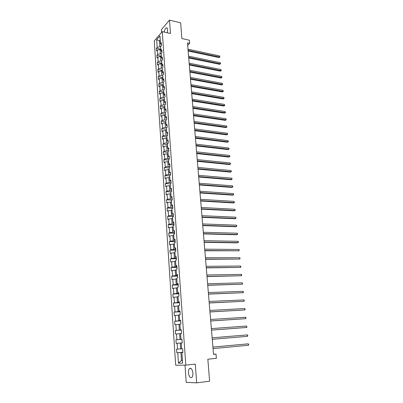 <?xml version="1.0" encoding="UTF-8"?>
<svg xmlns="http://www.w3.org/2000/svg" width="403" height="403" viewBox="0 0 403 403"><rect width="100%" height="100%" fill="white"/><g stroke="black" fill="none" stroke-linecap="round" stroke-linejoin="round"><path stroke-width="0.6" d="M192.871 373.012C192.251 369.088 191.113 367.612 189.44 368.589C188.7 369.491 188.377 370.936 188.483 372.936C189.083 376.865 190.231 378.341 191.924 377.369C192.664 376.457 192.977 375.007 192.871 373.012M167.305 32.764L167.613 29.802C167.441 28.23 166.958 27.595 166.162 27.898C165.225 28.532 164.585 29.923 164.248 32.074M185.002 365.138L186.211 382.351L196.684 382.85L209.615 381.198L207.837 359.219L216.366 358.327L216.008 354.086L213.504 354.182M154.258 40.905L175.683 365.214L185.818 365.133L162.253 31.625L154.258 40.905M162.253 31.625L170.484 33.479L169.487 20.15L161.417 29.605L161.608 32.371M169.487 20.15L180.635 22.81L181.904 38.552L189.4 40.224L189.662 43.338L187.466 42.854L213.514 354.333L216.008 354.086M182.881 352.424L181.889 352.57L182.897 352.519L182.64 348.812L181.632 348.872L181.229 342.988L182.227 342.908L181.97 339.235L180.972 339.326L180.569 333.493L181.562 333.387L181.31 329.745L180.317 329.866L179.919 324.083L180.907 323.941L180.655 320.335L179.667 320.486L179.27 314.753L180.252 314.582L180.005 311.005L179.023 311.187L178.63 305.499L179.607 305.303L179.36 301.756L178.383 301.963L177.995 296.331L178.962 296.104L178.72 292.583L177.753 292.82L177.365 287.233L178.328 286.981L178.086 283.495L177.124 283.757L176.741 278.216L177.698 277.939L177.456 274.478L176.499 274.77L176.121 269.28L177.073 268.967L176.831 265.542L175.884 265.859L175.506 260.414L176.454 260.076L176.217 256.676L175.27 257.023L174.897 251.623L175.839 251.26L175.602 247.89L174.665 248.258L174.292 242.903L175.224 242.515L174.993 239.175L174.061 239.568L173.693 234.259L174.62 233.846L174.393 230.531L173.466 230.949L173.099 225.685L174.02 225.247L173.794 221.957L172.872 222.406L172.509 217.182L173.426 216.718L173.199 213.459L172.288 213.928L171.925 208.744L172.837 208.26L172.61 205.026L171.703 205.52L171.346 200.382L172.252 199.873L172.031 196.664L171.124 197.183L170.771 192.085L171.673 191.551L171.451 188.372L170.555 188.911L170.202 183.854L171.099 183.3L170.877 180.146L169.985 180.705L169.638 175.693L170.524 175.114L170.308 171.985L169.421 172.57L169.074 167.593L169.96 166.993L169.744 163.89L168.862 164.495L168.519 159.558L169.396 158.943L169.184 155.86L168.308 156.485L167.965 151.588L168.842 150.949L168.63 147.896L167.754 148.541L167.421 143.685L168.288 143.025L168.076 139.992L167.21 140.662L166.877 135.841L167.739 135.161L167.532 132.154L166.671 132.844L166.338 128.058L167.195 127.358L166.988 124.376L166.132 125.086L165.804 120.341L166.656 119.62L166.449 116.658L165.598 117.389L165.27 112.679L166.122 111.938L165.915 109.001L165.069 109.752L164.746 105.077L165.588 104.322L165.386 101.405L164.545 102.171L164.222 97.536L165.064 96.76L164.862 93.869L164.021 94.655L163.704 90.055L164.54 89.259L164.338 86.388L163.507 87.194L163.19 82.63L164.021 81.814L163.82 78.968L162.993 79.789L162.681 75.26L163.502 74.429L163.306 71.603L162.485 72.439L162.172 67.946L162.993 67.099L162.797 64.294L161.981 65.15L161.668 60.692L162.485 59.825L162.293 57.04L161.477 57.916L161.17 53.488L161.981 52.607L161.789 49.841L160.978 50.733L160.676 46.34L161.482 45.438L161.291 42.698L160.485 43.605L159.951 35.902L156.666 39.701L159.467 40.894L159.87 46.743L160.716 46.919M181.889 352.57L182.619 363.103L178.464 363.158L177.763 352.766L176.791 352.816L182.876 352.237M156.666 39.701L157.18 47.332L156.399 48.214L156.581 50.919L157.361 50.043L157.659 54.39L156.868 55.256L157.054 57.977L157.84 57.12L158.137 61.503L157.346 62.349L157.528 65.095L158.324 64.253L158.621 68.666L157.825 69.497L158.006 72.263L158.807 71.437L159.104 75.885L158.303 76.701L158.49 79.487L159.291 78.676L159.593 83.159L158.792 83.96L158.978 86.766L159.784 85.975L160.092 90.489L159.281 91.269L159.472 94.095L160.278 93.325L160.585 97.874L159.774 98.639L159.966 101.485L160.782 100.73L161.089 105.319L160.273 106.06L160.465 108.931L161.281 108.195L161.593 112.815L160.772 113.545L160.963 116.437L161.789 115.716L162.102 120.376L161.276 121.081L161.472 123.998L162.298 123.298L162.616 127.993L161.784 128.678L161.981 131.615L162.817 130.935L163.134 135.665L162.298 136.335L162.495 139.297L163.336 138.637L163.653 143.403L162.812 144.052L163.014 147.035L163.855 146.395L164.182 151.201L163.336 151.83L163.537 154.838L164.384 154.213L164.711 159.059L163.86 159.664L164.061 162.696L164.913 162.097L165.245 166.978L164.389 167.567L164.59 170.62L165.452 170.041L165.784 174.962L164.923 175.527L165.129 178.61L165.991 178.05L166.323 183.007L165.457 183.551L165.668 186.66L166.535 186.121L166.872 191.123L166.001 191.642L166.207 194.775L167.084 194.256L167.421 199.299L166.545 199.797L166.756 202.951L167.633 202.462L167.975 207.54L167.094 208.019L167.31 211.197L168.192 210.729L168.54 215.852L167.653 216.305L167.865 219.514L168.756 219.066L169.104 224.229L168.212 224.662L168.429 227.891L169.32 227.468L169.673 232.677L168.776 233.085L168.993 236.339L169.89 235.941L170.247 241.19L169.341 241.573L169.562 244.858L170.469 244.485L170.822 249.779L169.915 250.137L170.137 253.447L171.048 253.099L171.406 258.434L170.494 258.771L170.716 262.106L171.633 261.784L171.995 267.164L171.079 267.471L171.3 270.841L172.222 270.539L172.59 275.964L171.663 276.251L171.89 279.642L172.816 279.37L173.184 284.84L172.257 285.097L172.484 288.523L173.416 288.276L173.789 293.792L172.852 294.024L173.083 297.474L174.025 297.258L174.398 302.819L173.456 303.021L173.688 306.502L174.635 306.31L175.013 311.922L174.066 312.098L174.298 315.609L175.25 315.443L175.632 321.105L174.675 321.251L174.912 324.793L175.869 324.657L176.252 330.364L175.295 330.48L175.532 334.052L176.494 333.946L176.882 339.704L175.92 339.789L176.156 343.391L177.129 343.316L177.516 349.124L176.544 349.179L176.791 352.816M181.229 342.988L182.227 342.898M181.627 348.781L180.67 348.867L180.267 343.054L182.227 342.888L176.156 343.391M177.516 349.124L180.67 348.867M177.129 343.316L180.267 343.054M180.972 339.326L181.975 339.255M181.975 339.276L180.02 339.437L179.622 333.674L180.574 333.598M176.882 339.704L180.02 339.437M176.494 333.946L179.622 333.674M180.317 329.866L181.315 329.845M181.325 329.946L179.375 330.082L178.982 324.37L179.934 324.309M176.252 330.364L179.375 330.082M175.869 324.657L178.982 324.37M180.66 320.521L179.667 320.486M180.68 320.692L178.736 320.813L178.348 315.146L179.295 315.096M175.632 321.105L178.736 320.813M175.25 315.443L178.348 315.146M180.015 311.272L179.023 311.187M180.04 311.519L178.106 311.62L177.718 306.003L178.66 305.958M175.013 311.922L178.106 311.62M174.635 306.31L177.718 306.003M179.375 302.099L178.383 301.963M179.406 302.421L177.476 302.507L177.093 296.935L178.035 296.9M174.398 302.819L177.476 302.507M174.025 297.258L177.093 296.935M177.753 292.82L178.746 293.011M178.776 293.399L176.852 293.47L176.474 287.944L177.411 287.918M173.789 293.792L176.852 293.47M173.416 288.276L176.474 287.944M177.124 283.757L178.121 283.994M178.151 284.458L176.237 284.508L175.859 279.027L176.796 279.012M173.184 284.84L176.237 284.508M172.816 279.37L175.859 279.027M177.486 275.053L176.499 274.77M177.532 275.587L175.627 275.622L175.25 270.186L176.182 270.176M172.59 275.964L175.627 275.622M172.222 270.539L175.25 270.186M176.872 266.192L175.884 265.859M176.922 266.791L175.018 266.806L174.65 261.421L175.577 261.416M171.995 267.164L175.018 266.806M171.633 261.784L174.65 261.421M176.257 257.401L175.27 257.023M176.312 258.071L174.418 258.066L174.051 252.726L174.973 252.731M171.406 258.434L174.418 258.066M171.048 253.099L174.051 252.726M175.648 248.681L174.665 248.258M175.708 249.417L173.819 249.402L173.456 244.102L174.378 244.117M170.822 249.779L173.819 249.402M170.469 244.485L173.456 244.102M175.043 240.037L174.061 239.568M175.109 240.838L173.23 240.803L172.867 235.548L173.784 235.569M170.247 241.19L173.23 240.803M169.89 235.941L172.867 235.548M174.449 231.463L173.466 230.949M174.514 232.329L172.64 232.279L172.282 227.065L173.199 227.096M169.673 232.677L172.64 232.279M169.32 227.468L172.282 227.065M172.872 222.406L173.864 222.96M173.93 223.887L172.061 223.821L171.703 218.653L172.615 218.688M169.104 224.229L172.061 223.821M168.756 219.066L171.703 218.653M173.265 214.527L172.288 213.928M173.345 215.514L171.482 215.434L171.129 210.306L172.041 210.351M168.54 215.852L171.482 215.434M168.192 210.729L171.129 210.306M172.686 206.16L171.703 205.52M172.766 207.213L170.912 207.117L170.56 202.029L171.466 202.079M167.975 207.54L170.912 207.117M167.633 202.462L170.56 202.029M172.106 197.863L171.124 197.183M172.192 198.976L170.343 198.865L169.995 193.818L170.897 193.878M167.421 199.299L170.343 198.865M167.084 194.256L169.995 193.818M171.532 189.632L170.555 188.911M171.623 190.8L169.779 190.679L169.436 185.672L170.333 185.738M166.872 191.123L169.779 190.679M166.535 186.121L169.436 185.672M170.963 181.471L169.985 180.705M171.053 182.695L169.22 182.554L168.877 177.592L169.774 177.663M166.323 183.007L169.22 182.554M165.991 178.05L168.877 177.592M170.398 173.371L169.421 172.57M170.494 174.655L168.666 174.499L168.328 169.572L169.22 169.653M165.784 174.962L168.666 174.499M165.452 170.041L168.328 169.572M169.834 165.336L168.862 164.495M169.94 166.676L168.116 166.51L167.779 161.623L168.671 161.709M165.245 166.978L168.116 166.51M164.913 162.097L167.779 161.623M169.28 157.366L168.308 156.485M169.386 158.762L167.567 158.581L167.235 153.729L168.122 153.825M164.711 159.059L167.567 158.581M164.384 154.213L167.235 153.729M168.731 149.458L167.754 148.541M168.837 150.908L167.028 150.712L166.696 145.901L167.583 146.002M164.182 151.201L167.028 150.712M163.855 146.395L166.696 145.901M167.21 140.662L168.192 141.614M168.182 143.105L166.489 142.909L166.162 138.133L167.044 138.239M163.653 143.403L166.489 142.909M163.336 138.637L166.162 138.133M167.638 133.831L166.671 132.844M167.497 135.353L165.955 135.166L165.633 130.431L166.51 130.542M163.134 135.665L165.955 135.166M162.817 130.935L165.633 130.431M166.132 125.086L167.109 126.109M166.822 127.665L165.426 127.479L165.104 122.784L165.981 122.9M162.616 127.993L165.426 127.479M162.298 123.298L165.104 122.784M166.565 118.447L165.598 117.389M166.167 120.034L164.903 119.857L164.58 115.193L165.457 115.318M162.102 120.376L164.903 119.857M161.789 115.716L164.58 115.193M166.036 110.84L165.069 109.752M165.527 112.457L164.384 112.291L164.066 107.666L164.933 107.797M161.593 112.815L164.384 112.291M161.281 108.195L164.066 107.666M165.512 103.299L164.545 102.171M164.898 104.941L163.865 104.785L163.547 100.191L164.414 100.332M161.089 105.319L163.865 104.785M160.782 100.73L163.547 100.191M164.021 94.655L164.998 95.813M164.283 97.486L163.351 97.335L163.039 92.781L163.905 92.922M160.585 97.874L163.351 97.335M160.278 93.325L163.039 92.781M164.469 88.383L163.507 87.194M163.709 90.086L162.842 89.94L162.535 85.421L163.391 85.567M160.092 90.489L162.842 89.94M159.784 85.975L162.535 85.421M162.993 79.789L163.966 81.013M163.2 82.756L162.338 82.605L162.031 78.117L162.888 78.273M159.593 83.159L162.338 82.605M159.291 78.676L162.031 78.117M163.447 73.699L162.485 72.439M162.696 75.482L161.84 75.326L161.532 70.873L162.389 71.029M159.104 75.885L161.84 75.326M158.807 71.437L161.532 70.873M162.938 66.44L161.981 65.15M162.192 68.258L161.341 68.097L161.039 63.679L161.89 63.845M158.621 68.666L161.341 68.097M158.324 64.253L161.039 63.679M162.439 59.231L161.477 57.916M161.699 61.095L160.847 60.929L160.545 56.541L161.396 56.712M158.137 61.503L160.847 60.929M157.84 57.12L160.545 56.541M160.978 50.733L161.946 52.083M161.205 53.982L160.359 53.811L160.056 49.453L160.903 49.629M157.659 54.39L160.359 53.811M157.361 50.043L160.056 49.453M161.442 44.985L160.485 43.605M160.313 41.081L159.467 40.894L160.238 40.018M157.18 47.332L159.87 46.743M196.684 382.85L195.279 364.111L185.818 365.133M187.677 45.373L189.662 43.338M182.433 360.368L181.466 360.468L182.438 360.443M182.886 352.333L180.917 352.519L181.466 360.468L178.464 363.158M177.763 352.766L180.917 352.519M156.399 48.214L160.873 49.141M156.868 55.256L161.356 56.158M157.346 62.349L161.845 63.226M157.825 69.497L162.338 70.344M158.303 76.701L162.837 77.517M158.792 83.96L163.336 84.746M159.281 91.269L163.84 92.025M159.774 98.639L164.348 99.365M160.273 106.06L164.862 106.755M160.772 113.545L165.376 114.205M161.276 121.081L165.9 121.711M161.784 128.678L166.424 129.277M162.298 136.335L166.948 136.899M162.812 144.052L167.482 144.581M163.336 151.83L168.021 152.324M163.86 159.664L168.56 160.127M164.389 167.567L169.104 167.991M164.923 175.527L169.653 175.92M165.457 183.551L170.207 183.909M166.001 191.642L170.958 191.974M166.545 199.797L171.834 200.11M167.094 208.019L172.756 208.306M167.653 216.305L173.416 216.552M168.212 224.662L173.995 224.859M168.776 233.085L174.58 233.231M169.341 241.573L175.169 241.674M169.915 250.137L175.763 250.187M170.494 258.771L176.358 258.766M171.079 267.471L176.962 267.421M171.663 276.251L177.572 276.146M172.257 285.097L178.186 284.941M172.852 294.024L178.806 293.812M173.456 303.021L179.426 302.754M174.066 312.098L180.055 311.776M174.675 321.251L180.69 320.874M175.295 330.48L181.33 330.047M175.92 339.789L181.975 339.296M188.151 51.03L218.985 57.553L219.61 56.994L188.09 50.299M219.504 55.911L219.922 56.949L219.61 56.994L219.504 55.911L187.994 49.186M219.922 56.949L218.985 57.553M188.735 58.002L219.66 64.329L220.29 63.78L188.675 57.291M220.179 62.687L220.602 63.729L220.29 63.78L220.179 62.687L188.579 56.168M220.602 63.729L219.66 64.329M189.319 65.029L220.34 71.155L220.97 70.616L189.264 64.329M220.864 69.517L221.242 70.117L220.97 70.616L220.864 69.517L189.168 63.2M221.282 70.555L220.34 71.155M189.914 72.107L221.025 78.031L221.66 77.502L189.858 71.422M221.549 76.394L221.972 77.431L221.66 77.502L221.549 76.394L189.763 70.283M221.972 77.431L221.025 78.031M190.508 79.24L221.71 84.957L222.355 84.439L190.453 78.57M222.239 83.32L222.622 83.915L222.355 84.439L222.239 83.32L190.357 77.421M222.668 84.358L221.71 84.957M191.113 86.423L222.406 91.929L223.05 91.426L191.057 85.768M222.94 90.302L223.363 91.335L223.05 91.426L222.94 90.302L190.962 84.615M223.363 91.335L222.406 91.929M191.717 93.662L223.106 98.957L223.756 98.458L191.662 93.022M223.64 97.33L224.023 97.909L223.756 98.458L223.64 97.33L191.566 91.859M224.068 98.362L223.106 98.957M192.327 100.952L223.811 106.034L224.461 105.551L192.276 100.332M224.35 104.407L224.778 105.44L224.461 105.551L224.35 104.407L192.176 99.158M224.778 105.44L223.811 106.034M192.941 108.301L224.521 113.162L225.176 112.689L192.891 107.697M225.06 111.54L225.443 112.115L225.176 112.689L225.06 111.54L192.79 106.513M225.489 112.573L224.521 113.162M193.561 115.706L225.237 120.346L225.897 119.882L193.511 115.117M225.781 118.724L226.164 119.293L225.897 119.882L225.781 118.724L193.41 113.928M226.209 119.751L225.237 120.346M194.186 123.162L225.957 127.58L226.622 127.126L194.135 122.598M226.506 125.963L226.889 126.527L226.622 127.126L226.506 125.963L194.034 121.394M226.934 126.99L225.957 127.58M194.81 130.683L226.682 134.864L227.347 134.426L194.765 130.129M227.232 133.252L227.619 133.811L227.347 134.426L227.232 133.252L194.664 128.92M227.665 134.28L226.682 134.864M195.445 138.254L227.413 142.209L228.083 141.78L195.4 137.725M227.967 140.602L228.4 141.624L228.083 141.78L227.967 140.602L195.299 136.501M228.4 141.624L227.413 142.209M196.085 145.891L228.153 149.604L228.823 149.191L196.039 145.377M228.708 148.002L229.141 149.024L228.823 149.191L228.708 148.002L195.939 144.143M229.141 149.024L228.153 149.604M196.729 153.583L228.894 157.054L229.569 156.656L196.684 153.085M229.453 155.457L229.886 156.475L229.569 156.656L229.453 155.457L196.583 151.845M229.886 156.475L228.894 157.054M197.374 161.336L229.639 164.565L230.325 164.177L197.334 160.857M230.204 162.968L230.592 163.502L230.325 164.177L230.204 162.968L197.233 159.608M198.029 169.149L230.395 172.131L231.08 171.754L197.989 168.691M230.959 170.534L231.398 171.552L231.08 171.754L230.959 170.534L197.883 167.431M198.689 177.023L231.156 179.753L231.846 179.39L198.649 176.585M231.72 178.161L232.108 178.685L231.846 179.39L231.72 178.161L198.543 175.315M199.349 184.957L231.916 187.43L232.612 187.083L199.319 184.539M232.491 185.848L232.929 186.861L232.612 187.083L232.491 185.848L199.208 183.259M200.019 192.956L232.687 195.168L233.387 194.835L199.989 192.558M233.261 193.591L233.705 194.599L233.387 194.835L233.261 193.591L199.878 191.269M200.694 201.016L233.468 202.966L234.168 202.649L200.664 200.644M234.042 201.389L234.486 202.402L234.168 202.649L234.042 201.389L200.553 199.344M201.374 209.147L234.249 210.824L234.954 210.522L201.344 208.789M234.828 209.253L235.271 210.26L234.954 210.522L234.828 209.253L201.233 207.48M202.059 217.338L235.04 218.743L235.75 218.451L202.029 217M235.619 217.177L236.012 217.675L235.75 218.451L235.619 217.177L201.923 215.681M202.749 225.594L235.831 226.723L236.546 226.446L202.724 225.282M236.42 225.161L236.813 225.65L236.546 226.446L236.42 225.161L202.613 223.947M203.444 233.916L236.632 234.768L237.352 234.506L203.419 233.624M237.221 233.211L237.619 233.695L237.352 234.506L237.221 233.211L203.308 232.284M204.15 242.309L237.443 242.873L238.163 242.626L204.125 242.037M238.032 241.316L238.43 241.795L238.163 242.626L238.032 241.316L204.014 240.687M204.855 250.767L238.984 250.807L204.835 250.52M238.853 249.492L239.246 249.961L238.984 250.807L238.853 249.492L204.719 249.155M205.57 259.295L239.805 259.058L205.55 259.074M239.674 257.729L240.072 258.192L239.805 259.058L239.674 257.729L205.434 257.698M206.286 267.894L240.636 267.37L206.271 267.693M240.505 266.035L240.903 266.489L240.636 267.37L240.505 266.035L206.155 266.307M207.011 276.564L241.478 275.753L206.996 276.387M241.342 274.403L241.74 274.851L241.478 275.753L241.342 274.403L206.88 274.987M207.741 285.304L242.319 284.196L207.731 285.153M242.183 282.841L242.636 283.823L242.319 284.196L242.183 282.841L207.61 283.742M208.482 294.114L243.17 292.714L208.472 293.989M243.034 291.344L243.488 292.326L243.17 292.714L243.034 291.344L208.351 292.568M209.222 303.001L244.027 301.293L209.217 302.9M243.891 299.913L244.344 300.895L244.027 301.293L243.891 299.913L209.097 301.464M209.973 311.962L244.893 309.947L209.968 311.887M244.752 308.557L245.155 308.975L244.893 309.947L244.752 308.557L209.847 310.441M210.729 321L245.765 318.672L210.724 320.944M245.623 317.267L246.026 317.68L245.765 318.672L245.623 317.267L210.603 319.488M211.489 330.112L246.646 327.463L211.489 330.087M246.505 326.047L246.963 327.019L246.646 327.463L246.505 326.047L211.363 328.616M212.134 337.82L247.387 334.903L247.533 336.329L212.26 339.301M247.387 334.903L247.79 335.301L247.533 336.329M212.91 347.099L248.278 343.83L248.424 345.265L213.036 348.595M212.91 347.079L248.278 343.83L248.742 344.797L248.424 345.265M191.022 368.407L189.44 368.589M167.104 28.114L166.162 27.898"/></g></svg>
